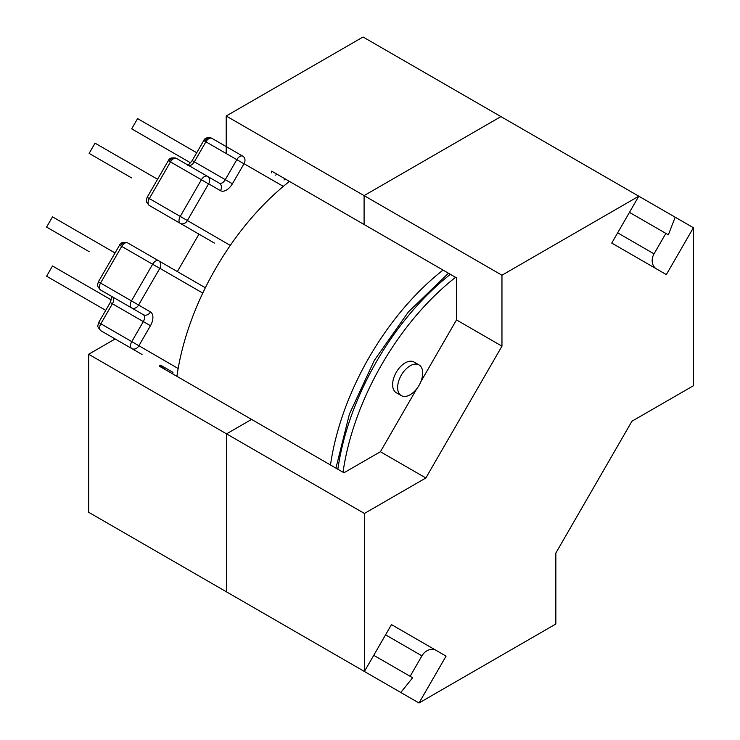 <?xml version="1.0" encoding="UTF-8"?>
<svg xmlns="http://www.w3.org/2000/svg" width="740" height="740" viewBox="0 0 740 740"><rect width="100%" height="100%" fill="white"/><g stroke="black" fill="none" stroke-linecap="round" stroke-linejoin="round"><path stroke-width="1.11" d="M397.63 387.51A17.723 10.231 120 0 0 401.302 395.623A17.723 10.231 120 0 0 414.964 390.877A17.723 10.231 120 0 0 422.697 373.034A17.723 10.231 120 0 0 419.025 364.922A17.723 10.231 120 0 0 405.372 369.676A17.723 10.231 120 0 0 397.63 387.51M419.025 364.922L414.012 362.026A17.723 10.231 120 0 0 400.358 366.781A17.723 10.231 120 0 0 392.616 384.615A17.723 10.231 120 0 0 396.289 392.727L401.302 395.623M276.908 174.168A197.358 113.942 120 0 0 275.659 175.149M172.725 373.904A197.358 113.942 -60 0 1 172.957 372.34L160.608 365.209L159.137 366.06L251.554 419.414L226.533 433.862L251.554 419.414L343.971 472.768L380.406 451.742L416.74 388.805M159.452 365.875L164.419 368.742A197.358 113.942 120 0 0 164.373 369.075M343.027 472.222A197.358 113.942 -60 0 1 455.562 277.315M150.451 311.966A5.911 4.829 -60 0 1 143.32 314.676L131.461 307.831A6.003 3.469 -60 0 1 131.461 300.893L152.625 264.245A6.003 3.469 -60 0 1 155.622 261.072A6.003 3.469 -60 0 1 158.628 260.776A5.911 4.829 120 0 1 159.849 268.305L138.593 305.01L150.451 311.966A11.914 6.882 -60 0 1 150.451 325.72L138.898 345.737L98.679 322.52L97.874 325.545C97.245 326.072 98.235 327.792 100.844 330.706L131.766 348.549A6.003 3.469 -60 0 1 131.766 341.621L143.32 321.604A6.003 3.469 120 0 0 144.559 317.423A6.003 3.469 120 0 0 143.32 314.676L112.406 296.823A6.003 3.469 -60 0 1 113.645 299.571A6.003 3.469 -60 0 1 112.406 303.752L100.844 323.769A6.003 3.469 120 0 0 99.604 327.95A6.003 3.469 120 0 0 100.844 330.706L142.043 354.488M204.776 141.044A5.911 4.829 120 0 1 211.908 138.343L242.822 156.196A5.911 4.829 120 0 1 242.822 156.196L242.822 156.186A5.911 4.829 120 0 1 244.043 163.716L232.397 183.788A11.914 6.882 -60 0 1 226.44 190.078A11.914 6.882 -60 0 1 220.483 190.67A5.911 4.829 120 0 0 219.262 183.141L207.404 176.296A5.911 4.829 120 0 1 208.625 183.825L187.368 220.529L149.323 198.561A6.003 3.469 120 0 0 148.083 202.742A6.003 3.469 120 0 0 149.323 205.498L180.236 223.341A6.003 3.469 -60 0 1 180.236 216.413L201.4 179.755A6.003 3.469 -60 0 1 204.406 176.592A6.003 3.469 -60 0 1 207.404 176.296L219.262 183.141A6.003 3.469 120 0 0 222.259 182.845A6.003 3.469 120 0 0 225.265 179.672L236.819 159.655A6.003 3.469 -60 0 1 239.825 156.492A6.003 3.469 -60 0 1 242.822 156.186L211.908 138.343A6.003 3.469 120 0 0 205.905 141.803L194.343 161.82A6.003 3.469 -60 0 1 188.367 165.297M120.574 245.634A5.911 4.829 120 0 1 127.715 242.924L205.35 287.749L127.715 242.924A6.003 3.469 120 0 0 121.712 246.392L100.548 283.041A6.003 3.469 120 0 0 99.299 287.231A6.003 3.469 120 0 0 100.548 289.978L112.406 296.823A5.911 4.829 120 0 1 112.369 296.805M190.569 162.837L131.683 128.843L137.585 118.604L196.71 152.736M131.683 177.961L89.133 153.402L95.044 143.162L157.574 179.265M89.133 251.646L46.592 227.088L52.503 216.848L115.033 252.951M105.718 310.347L46.592 276.214L52.503 265.975L111.389 299.978M214.406 243.071L149.323 205.498C146.714 202.584 145.725 200.864 146.344 200.337L147.158 197.312L168.322 160.663C169.321 157.981 172.05 157.241 176.49 158.443L176.49 158.443A6.003 3.469 120 0 0 170.487 161.912L149.323 198.561L147.158 197.312M289.442 181.411A197.349 113.942 120 0 0 176.906 376.318M443.029 270.082A197.349 113.942 120 0 0 330.493 464.988M410.127 676.314L421.939 655.844A11.822 9.648 120 0 1 436.212 650.432L446.063 656.13L419.007 703L555.851 623.996L555.851 553.039L631.951 421.217L693.408 385.743L693.408 227.726L638.805 196.202L501.96 275.215L501.96 346.172L456.506 319.921L456.506 277.861L364.089 224.498L364.089 195.61L364.089 224.498L271.673 171.144L271.673 172.846M281.126 623.395L88.652 512.274L88.652 354.257L115.153 338.957M177.35 271.589L198.968 234.154M226.209 153.531L226.209 116.004L363.053 37L500.934 116.606L364.089 195.61L500.934 116.606L638.805 196.202L611.749 243.081L666.342 274.596L693.408 227.726M143.255 543.798L161.468 554.316M226.533 591.88L226.533 433.862L226.533 591.88L400.793 692.483L412.633 677.757L373.746 655.307M226.209 116.004L501.96 275.215M88.652 354.257L364.413 513.458L364.413 671.476L346.19 660.959M446.063 656.13L391.469 624.606L364.413 671.476M501.96 346.172L425.861 477.985L364.413 513.458M456.506 319.921L420.838 381.701M419.007 703L400.793 692.483M425.861 477.985L380.406 451.742M656.445 268.879A11.822 9.648 120 0 1 654.04 253.848L665.852 233.378L629.472 212.371L668.359 234.83L675.185 217.209M665.852 233.378L668.359 234.83M436.212 650.432L391.469 624.606M450.382 274.318A197.358 113.942 120 0 0 337.847 469.234M150.451 325.72L110.242 302.503L111.796 296.24L112.406 296.823M284.021 179.977A197.358 113.942 -60 0 1 285.261 178.997M138.593 305.01L98.383 281.792L119.547 245.143L159.757 268.361M243.95 163.771L203.74 140.554C204.74 137.871 207.468 137.141 211.908 138.343L242.822 156.186M232.397 183.788L192.187 160.571L203.74 140.554M208.532 183.881L168.322 160.663M283.309 186.388L244.043 163.716M220.483 190.67L208.625 183.825M187.368 220.529L230.288 245.412M202.769 293.086L159.849 268.305M138.898 345.737L178.164 368.52M207.404 176.296L176.49 158.443A5.911 4.829 -60 0 0 169.358 161.144M131.766 348.549A5.911 4.829 -60 0 0 138.898 345.848M131.461 307.831A5.911 4.829 -60 0 0 138.593 305.121M180.236 223.341A5.911 4.829 -60 0 0 187.368 220.64M654.04 253.848L617.66 232.841M421.939 655.844L385.559 634.837M335.932 468.133L349.419 414.067L374.338 360.361L408.388 311.929L448.468 273.217M98.383 281.792L97.569 284.817C96.949 285.344 97.939 287.065 100.548 289.978M158.628 260.776L127.715 242.924C123.266 241.721 120.546 242.461 119.547 245.143M98.679 322.52L110.242 302.503M187.535 165.057C187.784 165.658 189.329 164.16 192.187 160.571"/></g></svg>

